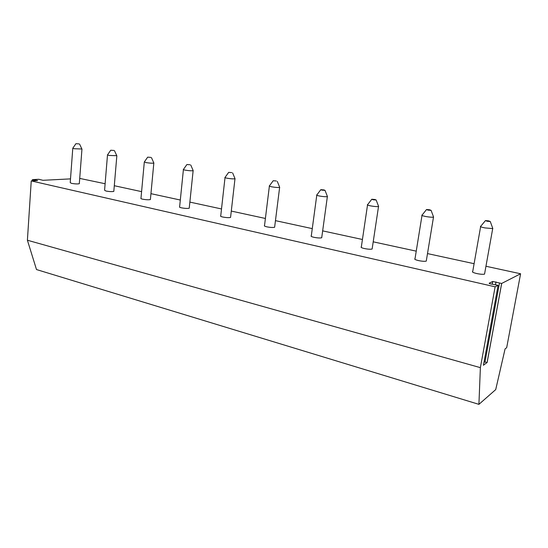 <?xml version="1.0" encoding="UTF-8"?>
<svg xmlns="http://www.w3.org/2000/svg" width="548" height="548" viewBox="0 0 548 548"><rect width="100%" height="100%" fill="white"/><g stroke="black" fill="none" stroke-linecap="round" stroke-linejoin="round"><path stroke-width="0.82" d="M70.507 178.881L42.977 180.306L38.853 179.292L32.729 179.6L37.634 180.566L31.243 180.915L27.4 240.23L36.497 269.554L478.918 404.349L495.721 389.594L505.078 348.898L506.681 347.679L520.6 273.767L501.646 283.467L492.727 281.473L489.193 283.2C489.042 283.508 489.837 283.809 491.59 284.09L498.091 285.296L495.132 286.81L480.377 367.646L478.918 404.349M105.113 183.731L79.713 178.408M31.243 180.915L495.132 286.81M114.292 185.717L141.59 191.636M150.94 193.663L180.319 200.027M189.868 202.096L221.508 208.952M231.29 211.076L265.403 218.467M275.459 220.645L312.271 228.626M322.656 230.872L362.434 239.49M373.209 241.826L416.24 251.155M427.502 253.594L474.095 263.691M485.953 266.26L520.6 273.767M72.774 148.35L70.226 182.642L71.528 183.361C75.021 183.977 77.617 184.094 79.309 183.71L79.33 183.443M107.49 155.029L104.579 190.231L106.024 191.04C109.532 191.663 112.128 191.786 113.813 191.396L113.84 191.094M144.302 162.105L140.98 198.266C140.569 198.527 141.103 198.828 142.596 199.177C146.111 199.815 148.707 199.938 150.392 199.547L150.419 199.198M183.402 169.627L179.628 206.795C179.155 207.082 179.758 207.425 181.443 207.822C184.964 208.473 187.56 208.603 189.231 208.206L189.272 207.815M225.016 177.627L220.734 215.857C220.186 216.179 220.871 216.57 222.776 217.022C226.303 217.686 228.9 217.823 230.564 217.426L230.612 216.981M269.376 186.149L264.533 225.509C263.91 225.872 264.684 226.31 266.849 226.831C270.383 227.509 272.973 227.653 274.623 227.262L274.692 226.762M316.771 195.252L311.305 235.818C310.593 236.222 311.476 236.715 313.942 237.311C317.484 238.003 320.066 238.154 321.71 237.77L321.786 237.216M367.523 205L361.351 246.84C360.55 247.292 361.557 247.854 364.372 248.539C367.92 249.244 370.51 249.409 372.126 249.032L372.222 248.415M422.001 215.453L415.028 258.663C414.137 259.156 415.295 259.8 418.508 260.588C422.076 261.307 424.659 261.485 426.262 261.122L426.371 260.451M480.617 226.694L472.746 271.376C471.76 271.924 473.102 272.651 476.781 273.555C480.363 274.288 482.952 274.48 484.542 274.137L484.665 273.418M483.459 365.153L487.138 362.509L484.076 361.803M27.4 240.23L480.377 367.646M72.788 148.159L74.117 148.72L81.892 149.008M79.028 143.905L75.919 143.686L79.028 143.905M107.511 154.81L108.984 155.447L116.772 155.701M113.854 150.447L110.744 150.227L113.854 150.447M144.329 161.859L145.98 162.578C149.529 163.153 152.145 163.331 153.824 163.099L153.762 162.804M150.782 157.386L147.672 157.166L150.782 157.386M183.436 169.339C182.964 169.538 183.58 169.805 185.286 170.154C188.848 170.743 191.464 170.921 193.136 170.688L193.067 170.353M190.012 164.763L186.909 164.53L190.012 164.763M225.05 177.305C224.509 177.525 225.207 177.826 227.139 178.223C230.708 178.819 233.325 179.004 234.982 178.771L234.914 178.395M231.77 172.606L228.667 172.373L231.77 172.606M269.417 185.786C268.801 186.032 269.595 186.382 271.794 186.827C275.37 187.443 277.98 187.628 279.631 187.395L279.555 186.971M276.295 180.977L273.205 180.73L276.295 180.977M316.826 194.855C316.127 195.122 317.032 195.52 319.539 196.033C323.121 196.657 325.731 196.848 327.362 196.622L327.286 196.15M323.889 189.916L325.019 190.362L321.854 190.129L320.806 189.67L323.889 189.916M367.592 204.555C366.804 204.856 367.838 205.301 370.701 205.897C374.298 206.528 376.908 206.733 378.517 206.514L378.442 205.986M374.866 199.499L376.161 200.006L372.996 199.76L371.791 199.239L374.866 199.499M422.076 214.967C421.2 215.302 422.398 215.809 425.666 216.494C429.283 217.131 431.886 217.351 433.489 217.138L433.4 216.563M429.605 209.781L431.098 210.364L427.926 210.11L426.536 209.514L429.605 209.781M480.712 226.173C479.747 226.543 481.13 227.119 484.877 227.906L492.707 228.585L492.618 227.968M488.542 220.858L490.275 221.515L487.097 221.255L485.473 220.577L488.542 220.858M483.432 365.324L498.091 285.296M487.138 362.509L501.687 283.453M492.666 281.494L492.179 284.165M495.995 281.905L495.508 284.576M499.454 283.179L484.953 362.235M33.298 179.977L33.243 180.813M492.234 284.172L492.727 281.473M487.097 362.536L501.646 283.467M32.229 180.861L32.305 179.744M79.309 183.71L81.947 149.234M79.583 144.117L81.988 149.214M75.877 143.754L72.85 148.138M113.813 191.396L116.827 155.961M114.47 150.686L116.882 155.94M110.689 150.303L107.579 154.789M150.392 199.547L153.824 163.099M151.474 157.66L153.885 163.078M147.618 157.249L144.405 161.838M189.231 208.206L193.136 170.688M190.786 165.064L193.204 170.661M186.841 164.626L183.518 169.318M230.564 217.426L234.982 178.771M232.64 172.949L235.058 178.744M228.591 172.483L225.139 177.278M274.623 227.262L279.631 187.395M277.288 181.367L279.713 187.368M273.116 180.854L269.52 185.765M321.71 237.77L327.362 196.622M325.019 190.362L327.457 196.595M320.703 189.807L316.943 194.828M372.126 249.032L378.517 206.514M376.161 200.006L378.627 206.48M371.674 199.39L367.715 204.527M426.262 261.122L433.489 217.138M431.098 210.364L433.605 217.104M426.406 209.679L422.213 214.939M484.542 274.137L492.707 228.585M490.275 221.515L492.83 228.557M485.329 220.748L480.856 226.146"/></g></svg>
